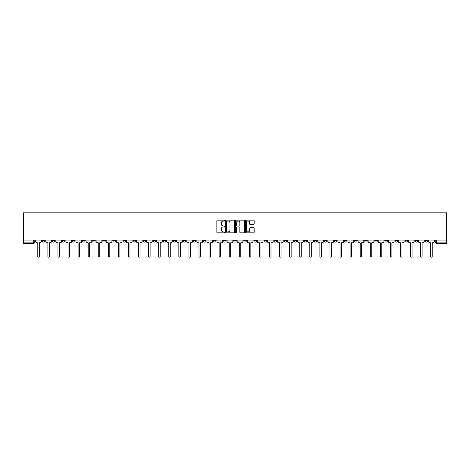 <?xml version="1.0" encoding="UTF-8"?>
<svg xmlns="http://www.w3.org/2000/svg" width="470" height="470" viewBox="0 0 470 470"><rect width="100%" height="100%" fill="white"/><g stroke="black" fill="none" stroke-linecap="round" stroke-linejoin="round"><path stroke-width="0.7" d="M224.666 220.583A0.447 0.447 0 0 0 224.225 220.136L217.487 220.136A0.635 0.635 0 0 0 216.852 220.771L216.852 232.18A0.635 0.635 0 0 0 217.487 232.814L224.225 232.814A0.447 0.447 0 0 0 224.666 232.368A0.447 0.447 0 0 0 224.225 231.927L223.35 231.927A2.027 2.027 0 0 1 221.323 229.9L221.323 228.949A2.027 2.027 0 0 1 223.35 226.922L224.225 226.922A0.447 0.447 0 0 0 224.666 226.475A0.447 0.447 0 0 0 224.225 226.029L223.35 226.029A2.027 2.027 0 0 1 221.323 224.002L221.323 223.05A2.027 2.027 0 0 1 223.35 221.023L224.225 221.023A0.447 0.447 0 0 0 224.666 220.583M374.749 240.1L374.749 240.81L377.334 240.81A1.293 1.293 0 0 1 376.041 242.103A1.293 1.293 0 0 1 374.749 240.81L374.749 240.1M314.307 240.1L314.307 240.81L316.886 240.81A1.293 1.293 0 0 1 315.593 242.103A1.293 1.293 0 0 1 314.307 240.81L314.307 240.1M304.231 240.1L304.231 240.81L306.816 240.81A1.293 1.293 0 0 1 305.524 242.103A1.293 1.293 0 0 1 304.231 240.81L304.231 240.1M243.783 240.1L243.783 240.81L246.368 240.81A1.293 1.293 0 0 1 245.076 242.103A1.293 1.293 0 0 1 243.783 240.81L243.783 240.1M233.708 240.1L233.708 240.81L236.292 240.81A1.293 1.293 0 0 1 235 242.103A1.293 1.293 0 0 1 233.708 240.81L233.708 240.1M223.632 240.1L223.632 240.81L226.217 240.81A1.293 1.293 0 0 1 224.924 242.103A1.293 1.293 0 0 1 223.632 240.81L223.632 240.1M203.487 240.1L203.487 240.81L206.066 240.81A1.293 1.293 0 0 1 204.779 242.103A1.293 1.293 0 0 1 203.487 240.81L203.487 240.1M183.335 240.81L183.335 240.1L183.335 240.81A1.293 1.293 0 0 0 184.628 242.103A1.293 1.293 0 0 1 183.335 240.81L185.92 240.81A1.293 1.293 0 0 1 184.628 242.103A1.293 1.293 0 0 0 185.92 240.81L185.92 240.1L185.92 240.81M173.26 240.81L173.26 240.1L173.26 240.81A1.293 1.293 0 0 0 174.552 242.103A1.293 1.293 0 0 1 173.26 240.81L175.845 240.81A1.293 1.293 0 0 1 174.552 242.103M163.184 240.81L163.184 240.1L163.184 240.81A1.293 1.293 0 0 0 164.476 242.103A1.293 1.293 0 0 1 163.184 240.81L165.769 240.81A1.293 1.293 0 0 1 164.476 242.103A1.293 1.293 0 0 0 165.769 240.81L165.769 240.1L165.769 240.81M153.114 240.1L153.114 240.81L155.693 240.81A1.293 1.293 0 0 1 154.407 242.103A1.293 1.293 0 0 1 153.114 240.81L153.114 240.1M143.039 240.1L143.039 240.81L145.624 240.81A1.293 1.293 0 0 1 144.331 242.103A1.293 1.293 0 0 1 143.039 240.81L143.039 240.1M132.963 240.1L132.963 240.81L135.548 240.81A1.293 1.293 0 0 1 134.256 242.103A1.293 1.293 0 0 1 132.963 240.81L132.963 240.1M122.887 240.81L122.887 240.1L122.887 240.81A1.293 1.293 0 0 0 124.18 242.103A1.293 1.293 0 0 1 122.887 240.81L125.472 240.81A1.293 1.293 0 0 1 124.18 242.103M102.742 240.81L102.742 240.1L102.742 240.81A1.293 1.293 0 0 0 104.029 242.103A1.293 1.293 0 0 1 102.742 240.81L105.321 240.81A1.293 1.293 0 0 1 104.029 242.103A1.293 1.293 0 0 0 105.321 240.81L105.321 240.1L105.321 240.81M92.666 240.81L92.666 240.1L92.666 240.81A1.293 1.293 0 0 0 93.959 242.103A1.293 1.293 0 0 1 92.666 240.81L95.251 240.81A1.293 1.293 0 0 1 93.959 242.103A1.293 1.293 0 0 0 95.251 240.81L95.251 240.1L95.251 240.81M82.591 240.81L82.591 240.1L82.591 240.81A1.293 1.293 0 0 0 83.883 242.103A1.293 1.293 0 0 1 82.591 240.81L85.176 240.81A1.293 1.293 0 0 1 83.883 242.103A1.293 1.293 0 0 0 85.176 240.81L85.176 240.1L85.176 240.81M72.515 240.81L72.515 240.1L72.515 240.81A1.293 1.293 0 0 0 73.808 242.103A1.293 1.293 0 0 1 72.515 240.81L75.1 240.81A1.293 1.293 0 0 1 73.808 242.103M62.44 240.81L62.44 240.1L62.44 240.81A1.293 1.293 0 0 0 63.732 242.103A1.293 1.293 0 0 1 62.44 240.81L65.025 240.81A1.293 1.293 0 0 1 63.732 242.103A1.293 1.293 0 0 0 65.025 240.81L65.025 240.1L65.025 240.81M52.37 240.81L52.37 240.1L52.37 240.81A1.293 1.293 0 0 0 53.656 242.103A1.293 1.293 0 0 1 52.37 240.81L54.949 240.81A1.293 1.293 0 0 1 53.656 242.103A1.293 1.293 0 0 0 54.949 240.81L54.949 240.1L54.949 240.81M253.524 224.607A0.635 0.635 0 0 0 254.158 223.973L254.158 220.771A0.635 0.635 0 0 0 253.524 220.136L246.045 220.136A0.635 0.635 0 0 0 245.411 220.771L245.411 232.18A0.635 0.635 0 0 0 246.045 232.814L253.524 232.814A0.635 0.635 0 0 0 254.158 232.18L254.158 228.314A0.635 0.635 0 0 0 253.524 227.68L250.322 227.68A0.635 0.635 0 0 0 249.693 228.314L249.693 230.23A1.698 1.698 0 0 1 247.996 231.927A1.698 1.698 0 0 1 246.298 230.23L246.298 222.721A1.698 1.698 0 0 1 247.996 221.023A1.698 1.698 0 0 1 249.693 222.721L249.693 223.973A0.635 0.635 0 0 0 250.322 224.607L253.524 224.607M446.5 240.1L23.5 240.1L23.5 212.851L446.5 212.851L446.5 243.395L436.489 243.395A1.293 1.293 0 0 1 435.197 242.103L446.5 242.103M234.448 220.771A0.635 0.635 0 0 0 233.813 220.136L226.334 220.136A0.635 0.635 0 0 0 225.7 220.771L225.7 232.18A0.635 0.635 0 0 0 226.334 232.814L233.813 232.814A0.635 0.635 0 0 0 234.448 232.18L234.448 220.771M236.187 220.136L243.666 220.136A0.635 0.635 0 0 1 244.3 220.771L244.3 232.18A0.635 0.635 0 0 1 243.666 232.814L240.47 232.814A0.635 0.635 0 0 1 239.835 232.18L239.835 227.55A0.635 0.635 0 0 0 239.201 226.922L237.074 226.922A0.635 0.635 0 0 0 236.439 227.55L236.439 232.368A0.447 0.447 0 0 1 235.999 232.814A0.447 0.447 0 0 1 235.552 232.368L235.552 220.771A0.635 0.635 0 0 1 236.187 220.136M435.197 240.1L435.197 242.103A1.293 1.293 0 0 0 436.489 243.395L436.489 240.1M34.803 240.1L34.803 242.103L34.803 240.1M33.511 240.1L33.511 243.395L23.5 243.395L23.5 242.103L34.803 242.103A1.293 1.293 0 0 1 33.511 243.395A1.293 1.293 0 0 0 34.803 242.103M23.5 240.1L23.5 242.103M427.706 240.81L427.706 240.1L427.706 240.81A1.293 1.293 0 0 1 426.413 242.103A1.293 1.293 0 0 1 425.127 240.81L427.706 240.81A1.293 1.293 0 0 1 426.413 242.103M425.127 240.1L425.127 240.81M417.63 240.1L417.63 240.81A1.293 1.293 0 0 1 416.344 242.103A1.293 1.293 0 0 1 415.051 240.81A1.293 1.293 0 0 0 416.344 242.103M415.051 240.1L415.051 240.81L417.63 240.81M407.561 240.1L407.561 240.81A1.293 1.293 0 0 1 406.268 242.103A1.293 1.293 0 0 1 404.976 240.81L407.561 240.81A1.293 1.293 0 0 1 406.268 242.103M404.976 240.1L404.976 240.81M397.485 240.1L397.485 240.81A1.293 1.293 0 0 1 396.192 242.103A1.293 1.293 0 0 1 394.9 240.81A1.293 1.293 0 0 0 396.192 242.103M394.9 240.1L394.9 240.81L397.485 240.81M387.409 240.1L387.409 240.81A1.293 1.293 0 0 1 386.117 242.103A1.293 1.293 0 0 1 384.824 240.81L387.409 240.81M384.824 240.1L384.824 240.81M377.334 240.1L377.334 240.81A1.293 1.293 0 0 1 376.041 242.103M367.258 240.1L367.258 240.81A1.293 1.293 0 0 1 365.971 242.103A1.293 1.293 0 0 1 364.679 240.81L367.258 240.81M364.679 240.1L364.679 240.81M357.188 240.1L357.188 240.81A1.293 1.293 0 0 1 355.896 242.103A1.293 1.293 0 0 1 354.603 240.81L357.188 240.81M354.603 240.1L354.603 240.81M347.113 240.1L347.113 240.81A1.293 1.293 0 0 1 345.82 242.103A1.293 1.293 0 0 1 344.528 240.81A1.293 1.293 0 0 0 345.82 242.103M344.528 240.1L344.528 240.81L347.113 240.81M337.037 240.1L337.037 240.81A1.293 1.293 0 0 1 335.745 242.103A1.293 1.293 0 0 1 334.452 240.81L337.037 240.81M334.452 240.1L334.452 240.81M326.961 240.1L326.961 240.81A1.293 1.293 0 0 1 325.669 242.103A1.293 1.293 0 0 1 324.376 240.81L326.961 240.81M324.376 240.1L324.376 240.81M316.886 240.1L316.886 240.81M306.816 240.1L306.816 240.81L306.816 240.1M296.74 240.1L296.74 240.81A1.293 1.293 0 0 1 295.448 242.103A1.293 1.293 0 0 1 294.155 240.81L296.74 240.81M294.155 240.1L294.155 240.81M286.665 240.1L286.665 240.81A1.293 1.293 0 0 1 285.372 242.103A1.293 1.293 0 0 1 284.08 240.81L286.665 240.81M284.08 240.1L284.08 240.81M276.589 240.1L276.589 240.81A1.293 1.293 0 0 1 275.297 242.103A1.293 1.293 0 0 1 274.004 240.81L276.589 240.81M274.004 240.1L274.004 240.81M266.514 240.1L266.514 240.81A1.293 1.293 0 0 1 265.221 242.103A1.293 1.293 0 0 1 263.934 240.81L266.514 240.81M263.934 240.1L263.934 240.81M256.438 240.1L256.438 240.81A1.293 1.293 0 0 1 255.151 242.103A1.293 1.293 0 0 1 253.859 240.81L256.438 240.81M253.859 240.1L253.859 240.81M246.368 240.1L246.368 240.81A1.293 1.293 0 0 1 245.076 242.103M236.292 240.1L236.292 240.81M226.217 240.81L226.217 240.1L226.217 240.81A1.293 1.293 0 0 1 224.924 242.103M216.141 240.1L216.141 240.81A1.293 1.293 0 0 1 214.849 242.103A1.293 1.293 0 0 1 213.562 240.81A1.293 1.293 0 0 0 214.849 242.103A1.293 1.293 0 0 0 216.141 240.81L213.562 240.81L213.562 240.1M206.066 240.81L206.066 240.1L206.066 240.81A1.293 1.293 0 0 1 204.779 242.103M195.996 240.1L195.996 240.81A1.293 1.293 0 0 1 194.703 242.103A1.293 1.293 0 0 1 193.411 240.81A1.293 1.293 0 0 0 194.703 242.103M193.411 240.1L193.411 240.81L195.996 240.81M175.845 240.1L175.845 240.81L175.845 240.1M155.693 240.81L155.693 240.1L155.693 240.81A1.293 1.293 0 0 1 154.407 242.103M145.624 240.81L145.624 240.1L145.624 240.81A1.293 1.293 0 0 1 144.331 242.103M135.548 240.81L135.548 240.1L135.548 240.81A1.293 1.293 0 0 1 134.256 242.103M125.472 240.1L125.472 240.81L125.472 240.1M115.397 240.81L115.397 240.1L115.397 240.81A1.293 1.293 0 0 1 114.104 242.103A1.293 1.293 0 0 1 112.812 240.81L115.397 240.81A1.293 1.293 0 0 1 114.104 242.103M112.812 240.1L112.812 240.81M75.1 240.1L75.1 240.81L75.1 240.1M44.873 240.1L44.873 240.81A1.293 1.293 0 0 1 43.587 242.103A1.293 1.293 0 0 1 42.294 240.81A1.293 1.293 0 0 0 43.587 242.103A1.293 1.293 0 0 0 44.873 240.81L44.873 240.1M42.294 240.1L42.294 240.81L44.873 240.81M227.028 221.023A0.447 0.447 0 0 0 226.587 221.47L226.587 231.481A0.447 0.447 0 0 0 227.028 231.927L227.95 231.927A2.027 2.027 0 0 0 229.977 229.9L229.977 223.05A2.027 2.027 0 0 0 227.95 221.023L227.028 221.023M239.835 222.751A1.698 1.698 0 0 0 238.137 221.053A1.698 1.698 0 0 0 236.439 222.751L236.439 225.4A0.635 0.635 0 0 0 237.074 226.029L239.201 226.029A0.635 0.635 0 0 0 239.835 225.4L239.835 222.751M35.673 241.457L35.673 240.1L35.673 241.457A1.293 1.293 0 0 0 36.966 242.749L37.806 242.749L37.806 256.409A0.74 0.74 0 0 0 38.546 257.149A0.74 0.74 0 0 0 39.292 256.409L39.292 242.749L40.132 242.749A1.293 1.293 0 0 0 41.419 241.457L41.419 240.1L41.419 241.457M36.966 242.749L37.806 242.749L37.806 256.409M39.292 256.409L39.292 242.749L40.132 242.749M45.749 241.457L45.749 240.1L45.749 241.457A1.293 1.293 0 0 0 47.041 242.749L47.881 242.749L47.881 256.409A0.74 0.74 0 0 0 48.622 257.149A0.74 0.74 0 0 0 49.362 256.409L49.362 242.749L50.202 242.749A1.293 1.293 0 0 0 51.494 241.457L51.494 240.1L51.494 241.457M55.824 241.457L55.824 240.1L55.824 241.457A1.293 1.293 0 0 0 57.117 242.749L57.951 242.749L57.951 256.409A0.74 0.74 0 0 0 58.697 257.149A0.74 0.74 0 0 0 59.437 256.409L59.437 242.749L60.277 242.749A1.293 1.293 0 0 0 61.57 241.457L61.57 240.1L61.57 241.457M65.894 241.457L65.894 240.1L65.894 241.457A1.293 1.293 0 0 0 67.186 242.749L68.027 242.749L68.027 256.409A0.74 0.74 0 0 0 68.773 257.149A0.74 0.74 0 0 0 69.513 256.409L69.513 242.749L70.353 242.749A1.293 1.293 0 0 0 71.646 241.457L71.646 240.1L71.646 241.457M47.041 242.749L47.881 242.749L47.881 256.409M49.362 256.409L49.362 242.749L50.202 242.749M57.117 242.749L57.951 242.749L57.951 256.409M59.437 256.409L59.437 242.749L60.277 242.749M67.186 242.749L68.027 242.749L68.027 256.409M69.513 256.409L69.513 242.749L70.353 242.749M75.97 241.457L75.97 240.1L75.97 241.457A1.293 1.293 0 0 0 77.262 242.749L78.102 242.749L78.102 256.409A0.74 0.74 0 0 0 78.843 257.149A0.74 0.74 0 0 0 79.589 256.409L79.589 242.749L80.429 242.749A1.293 1.293 0 0 0 81.721 241.457L81.721 240.1L81.721 241.457M86.045 241.457L86.045 240.1L86.045 241.457A1.293 1.293 0 0 0 87.338 242.749L88.178 242.749L88.178 256.409A0.74 0.74 0 0 0 88.918 257.149A0.74 0.74 0 0 0 89.664 256.409L89.664 242.749L90.504 242.749A1.293 1.293 0 0 0 91.791 241.457L91.791 240.1L91.791 241.457M77.262 242.749L78.102 242.749L78.102 256.409M79.589 256.409L79.589 242.749L80.429 242.749M87.338 242.749L88.178 242.749L88.178 256.409M89.664 256.409L89.664 242.749L90.504 242.749M96.121 241.457L96.121 240.1L96.121 241.457A1.293 1.293 0 0 0 97.413 242.749L98.254 242.749L98.254 256.409A0.74 0.74 0 0 0 98.994 257.149A0.74 0.74 0 0 0 99.734 256.409L99.734 242.749L100.574 242.749A1.293 1.293 0 0 0 101.867 241.457L101.867 240.1L101.867 241.457M106.197 241.457L106.197 240.1L106.197 241.457A1.293 1.293 0 0 0 107.489 242.749L108.323 242.749L108.323 256.409A0.74 0.74 0 0 0 109.069 257.149A0.74 0.74 0 0 0 109.81 256.409L109.81 242.749L110.65 242.749A1.293 1.293 0 0 0 111.942 241.457L111.942 240.1L111.942 241.457M116.272 241.457L116.272 240.1L116.272 241.457A1.293 1.293 0 0 0 117.559 242.749L118.399 242.749L118.399 256.409A0.74 0.74 0 0 0 119.145 257.149A0.74 0.74 0 0 0 119.885 256.409L119.885 242.749L120.725 242.749A1.293 1.293 0 0 0 122.018 241.457L122.018 240.1L122.018 241.457M126.342 241.457L126.342 240.1L126.342 241.457A1.293 1.293 0 0 0 127.634 242.749L128.475 242.749L128.475 256.409A0.74 0.74 0 0 0 129.221 257.149A0.74 0.74 0 0 0 129.961 256.409L129.961 242.749L130.801 242.749A1.293 1.293 0 0 0 132.094 241.457L132.094 240.1L132.094 241.457M136.417 241.457L136.417 240.1L136.417 241.457A1.293 1.293 0 0 0 137.71 242.749L138.55 242.749L138.55 256.409A0.74 0.74 0 0 0 139.29 257.149A0.74 0.74 0 0 0 140.037 256.409L140.037 242.749L140.877 242.749A1.293 1.293 0 0 0 142.163 241.457L142.163 240.1L142.163 241.457M146.493 241.457L146.493 240.1L146.493 241.457A1.293 1.293 0 0 0 147.786 242.749L148.626 242.749L148.626 256.409A0.74 0.74 0 0 0 149.366 257.149A0.74 0.74 0 0 0 150.112 256.409L150.112 242.749L150.946 242.749A1.293 1.293 0 0 0 152.239 241.457L152.239 240.1L152.239 241.457M156.569 241.457L156.569 240.1L156.569 241.457A1.293 1.293 0 0 0 157.861 242.749L158.701 242.749L158.701 256.409A0.74 0.74 0 0 0 159.442 257.149A0.74 0.74 0 0 0 160.182 256.409L160.182 242.749L161.022 242.749A1.293 1.293 0 0 0 162.314 241.457L162.314 240.1L162.314 241.457M166.644 241.457L166.644 240.1L166.644 241.457A1.293 1.293 0 0 0 167.931 242.749L168.771 242.749L168.771 256.409A0.74 0.74 0 0 0 169.517 257.149A0.74 0.74 0 0 0 170.258 256.409L170.258 242.749L171.098 242.749A1.293 1.293 0 0 0 172.39 241.457L172.39 240.1L172.39 241.457M97.413 242.749L98.254 242.749L98.254 256.409M99.734 256.409L99.734 242.749L100.574 242.749M107.489 242.749L108.323 242.749L108.323 256.409M109.81 256.409L109.81 242.749L110.65 242.749M117.559 242.749L118.399 242.749L118.399 256.409M119.885 256.409L119.885 242.749L120.725 242.749M127.634 242.749L128.475 242.749L128.475 256.409M129.961 256.409L129.961 242.749L130.801 242.749M137.71 242.749L138.55 242.749L138.55 256.409M140.037 256.409L140.037 242.749L140.877 242.749M147.786 242.749L148.626 242.749L148.626 256.409M150.112 256.409L150.112 242.749L150.946 242.749M157.861 242.749L158.701 242.749L158.701 256.409M160.182 256.409L160.182 242.749L161.022 242.749M167.931 242.749L168.771 242.749L168.771 256.409M170.258 256.409L170.258 242.749L171.098 242.749M176.714 241.457L176.714 240.1L176.714 241.457A1.293 1.293 0 0 0 178.007 242.749L178.847 242.749L178.847 256.409A0.74 0.74 0 0 0 179.593 257.149A0.74 0.74 0 0 0 180.333 256.409L180.333 242.749L181.173 242.749A1.293 1.293 0 0 0 182.466 241.457L182.466 240.1L182.466 241.457M186.79 241.457L186.79 240.1L186.79 241.457A1.293 1.293 0 0 0 188.082 242.749L188.922 242.749L188.922 256.409A0.74 0.74 0 0 0 189.663 257.149A0.74 0.74 0 0 0 190.409 256.409L190.409 242.749L191.249 242.749A1.293 1.293 0 0 0 192.541 241.457L192.541 240.1L192.541 241.457M196.865 241.457L196.865 240.1L196.865 241.457A1.293 1.293 0 0 0 198.158 242.749L198.998 242.749L198.998 256.409A0.74 0.74 0 0 0 199.738 257.149A0.74 0.74 0 0 0 200.484 256.409L200.484 242.749L201.319 242.749A1.293 1.293 0 0 0 202.611 241.457L202.611 240.1L202.611 241.457M206.941 241.457L206.941 240.1L206.941 241.457A1.293 1.293 0 0 0 208.234 242.749L209.074 242.749L209.074 256.409A0.74 0.74 0 0 0 209.814 257.149A0.74 0.74 0 0 0 210.554 256.409L210.554 242.749L211.394 242.749A1.293 1.293 0 0 0 212.687 241.457L212.687 240.1L212.687 241.457M217.017 241.457L217.017 240.1L217.017 241.457A1.293 1.293 0 0 0 218.303 242.749L219.143 242.749L219.143 256.409A0.74 0.74 0 0 0 219.889 257.149A0.74 0.74 0 0 0 220.63 256.409L220.63 242.749L221.47 242.749A1.293 1.293 0 0 0 222.762 241.457L222.762 240.1L222.762 241.457M227.086 241.457L227.086 240.1L227.086 241.457A1.293 1.293 0 0 0 228.379 242.749L229.219 242.749L229.219 256.409A0.74 0.74 0 0 0 229.965 257.149A0.74 0.74 0 0 0 230.705 256.409L230.705 242.749L231.546 242.749A1.293 1.293 0 0 0 232.838 241.457L232.838 240.1L232.838 241.457M237.162 241.457L237.162 240.1L237.162 241.457A1.293 1.293 0 0 0 238.454 242.749L239.295 242.749L239.295 256.409A0.74 0.74 0 0 0 240.035 257.149A0.74 0.74 0 0 0 240.781 256.409L240.781 242.749L241.621 242.749A1.293 1.293 0 0 0 242.914 241.457L242.914 240.1L242.914 241.457M247.238 241.457L247.238 240.1L247.238 241.457A1.293 1.293 0 0 0 248.53 242.749L249.37 242.749L249.37 256.409A0.74 0.74 0 0 0 250.111 257.149A0.74 0.74 0 0 0 250.857 256.409L250.857 242.749L251.697 242.749A1.293 1.293 0 0 0 252.983 241.457L252.983 240.1L252.983 241.457M257.313 241.457L257.313 240.1L257.313 241.457A1.293 1.293 0 0 0 258.606 242.749L259.446 242.749L259.446 256.409A0.74 0.74 0 0 0 260.186 257.149A0.74 0.74 0 0 0 260.926 256.409L260.926 242.749L261.767 242.749A1.293 1.293 0 0 0 263.059 241.457L263.059 240.1L263.059 241.457M267.389 241.457L267.389 240.1L267.389 241.457A1.293 1.293 0 0 0 268.681 242.749L269.516 242.749L269.516 256.409A0.74 0.74 0 0 0 270.262 257.149A0.74 0.74 0 0 0 271.002 256.409L271.002 242.749L271.842 242.749A1.293 1.293 0 0 0 273.135 241.457L273.135 240.1L273.135 241.457M277.459 241.457L277.459 240.1L277.459 241.457A1.293 1.293 0 0 0 278.751 242.749L279.591 242.749L279.591 256.409A0.74 0.74 0 0 0 280.337 257.149A0.74 0.74 0 0 0 281.078 256.409L281.078 242.749L281.918 242.749A1.293 1.293 0 0 0 283.21 241.457L283.21 240.1L283.21 241.457M287.534 241.457L287.534 240.1L287.534 241.457A1.293 1.293 0 0 0 288.827 242.749L289.667 242.749L289.667 256.409A0.74 0.74 0 0 0 290.407 257.149A0.74 0.74 0 0 0 291.153 256.409L291.153 242.749L291.993 242.749A1.293 1.293 0 0 0 293.286 241.457L293.286 240.1L293.286 241.457M297.61 241.457L297.61 240.1L297.61 241.457A1.293 1.293 0 0 0 298.902 242.749L299.743 242.749L299.743 256.409A0.74 0.74 0 0 0 300.483 257.149A0.74 0.74 0 0 0 301.229 256.409L301.229 242.749L302.069 242.749A1.293 1.293 0 0 0 303.356 241.457L303.356 240.1L303.356 241.457M307.686 241.457L307.686 240.1L307.686 241.457A1.293 1.293 0 0 0 308.978 242.749L309.818 242.749L309.818 256.409A0.74 0.74 0 0 0 310.558 257.149A0.74 0.74 0 0 0 311.299 256.409L311.299 242.749L312.139 242.749A1.293 1.293 0 0 0 313.431 241.457L313.431 240.1L313.431 241.457M317.761 241.457L317.761 240.1L317.761 241.457A1.293 1.293 0 0 0 319.054 242.749L319.888 242.749L319.888 256.409A0.74 0.74 0 0 0 320.634 257.149A0.74 0.74 0 0 0 321.374 256.409L321.374 242.749L322.214 242.749A1.293 1.293 0 0 0 323.507 241.457L323.507 240.1L323.507 241.457M178.007 242.749L178.847 242.749L178.847 256.409M180.333 256.409L180.333 242.749L181.173 242.749M188.082 242.749L188.922 242.749L188.922 256.409M190.409 256.409L190.409 242.749L191.249 242.749M198.158 242.749L198.998 242.749L198.998 256.409M200.484 256.409L200.484 242.749L201.319 242.749M208.234 242.749L209.074 242.749L209.074 256.409M210.554 256.409L210.554 242.749L211.394 242.749M218.303 242.749L219.143 242.749L219.143 256.409M220.63 256.409L220.63 242.749L221.47 242.749M228.379 242.749L229.219 242.749L229.219 256.409M230.705 256.409L230.705 242.749L231.546 242.749M238.454 242.749L239.295 242.749L239.295 256.409M240.781 256.409L240.781 242.749L241.621 242.749M248.53 242.749L249.37 242.749L249.37 256.409M250.857 256.409L250.857 242.749L251.697 242.749M258.606 242.749L259.446 242.749L259.446 256.409M260.926 256.409L260.926 242.749L261.767 242.749M268.681 242.749L269.516 242.749L269.516 256.409M271.002 256.409L271.002 242.749L271.842 242.749M278.751 242.749L279.591 242.749L279.591 256.409M281.078 256.409L281.078 242.749L281.918 242.749M288.827 242.749L289.667 242.749L289.667 256.409M291.153 256.409L291.153 242.749L291.993 242.749M298.902 242.749L299.743 242.749L299.743 256.409M301.229 256.409L301.229 242.749L302.069 242.749M308.978 242.749L309.818 242.749L309.818 256.409M311.299 256.409L311.299 242.749L312.139 242.749M319.054 242.749L319.888 242.749L319.888 256.409M321.374 256.409L321.374 242.749L322.214 242.749M327.837 241.457L327.837 240.1L327.837 241.457A1.293 1.293 0 0 0 329.123 242.749L329.964 242.749L329.964 256.409A0.74 0.74 0 0 0 330.71 257.149A0.74 0.74 0 0 0 331.45 256.409L331.45 242.749L332.29 242.749A1.293 1.293 0 0 0 333.582 241.457L333.582 240.1L333.582 241.457M329.123 242.749L329.964 242.749L329.964 256.409M331.45 256.409L331.45 242.749L332.29 242.749M337.906 241.457L337.906 240.1L337.906 241.457A1.293 1.293 0 0 0 339.199 242.749L340.039 242.749L340.039 256.409A0.74 0.74 0 0 0 340.779 257.149A0.74 0.74 0 0 0 341.526 256.409L341.526 242.749L342.366 242.749A1.293 1.293 0 0 0 343.658 241.457L343.658 240.1L343.658 241.457M339.199 242.749L340.039 242.749L340.039 256.409M341.526 256.409L341.526 242.749L342.366 242.749M347.982 241.457L347.982 240.1L347.982 241.457A1.293 1.293 0 0 0 349.275 242.749L350.115 242.749L350.115 256.409A0.74 0.74 0 0 0 350.855 257.149A0.74 0.74 0 0 0 351.601 256.409L351.601 242.749L352.441 242.749A1.293 1.293 0 0 0 353.728 241.457L353.728 240.1L353.728 241.457M349.275 242.749L350.115 242.749L350.115 256.409M351.601 256.409L351.601 242.749L352.441 242.749M358.058 241.457L358.058 240.1L358.058 241.457A1.293 1.293 0 0 0 359.35 242.749L360.19 242.749L360.19 256.409A0.74 0.74 0 0 0 360.931 257.149A0.74 0.74 0 0 0 361.677 256.409L361.677 242.749L362.511 242.749A1.293 1.293 0 0 0 363.804 241.457L363.804 240.1L363.804 241.457M359.35 242.749L360.19 242.749L360.19 256.409M361.677 256.409L361.677 242.749L362.511 242.749M368.133 241.457L368.133 240.1L368.133 241.457A1.293 1.293 0 0 0 369.426 242.749L370.266 242.749L370.266 256.409A0.74 0.74 0 0 0 371.006 257.149A0.74 0.74 0 0 0 371.747 256.409L371.747 242.749L372.587 242.749A1.293 1.293 0 0 0 373.879 241.457L373.879 240.1L373.879 241.457M369.426 242.749L370.266 242.749L370.266 256.409M371.747 256.409L371.747 242.749L372.587 242.749M378.209 241.457L378.209 240.1L378.209 241.457A1.293 1.293 0 0 0 379.496 242.749L380.336 242.749L380.336 256.409A0.74 0.74 0 0 0 381.082 257.149A0.74 0.74 0 0 0 381.822 256.409L381.822 242.749L382.662 242.749A1.293 1.293 0 0 0 383.955 241.457L383.955 240.1L383.955 241.457M379.496 242.749L380.336 242.749L380.336 256.409M381.822 256.409L381.822 242.749L382.662 242.749M388.279 241.457L388.279 240.1L388.279 241.457A1.293 1.293 0 0 0 389.571 242.749L390.411 242.749L390.411 256.409A0.74 0.74 0 0 0 391.157 257.149A0.74 0.74 0 0 0 391.898 256.409L391.898 242.749L392.738 242.749A1.293 1.293 0 0 0 394.03 241.457L394.03 240.1L394.03 241.457M389.571 242.749L390.411 242.749L390.411 256.409M391.898 256.409L391.898 242.749L392.738 242.749M398.354 241.457L398.354 240.1L398.354 241.457A1.293 1.293 0 0 0 399.647 242.749L400.487 242.749L400.487 256.409A0.74 0.74 0 0 0 401.227 257.149A0.74 0.74 0 0 0 401.973 256.409L401.973 242.749L402.814 242.749A1.293 1.293 0 0 0 404.106 241.457L404.106 240.1L404.106 241.457M399.647 242.749L400.487 242.749L400.487 256.409M401.973 256.409L401.973 242.749L402.814 242.749M408.43 241.457L408.43 240.1L408.43 241.457A1.293 1.293 0 0 0 409.723 242.749L410.563 242.749L410.563 256.409A0.74 0.74 0 0 0 411.303 257.149A0.74 0.74 0 0 0 412.049 256.409L412.049 242.749L412.883 242.749A1.293 1.293 0 0 0 414.176 241.457L414.176 240.1L414.176 241.457M409.723 242.749L410.563 242.749L410.563 256.409M412.049 256.409L412.049 242.749L412.883 242.749M418.506 241.457L418.506 240.1L418.506 241.457A1.293 1.293 0 0 0 419.798 242.749L420.638 242.749L420.638 256.409A0.74 0.74 0 0 0 421.379 257.149A0.74 0.74 0 0 0 422.119 256.409L422.119 242.749L422.959 242.749A1.293 1.293 0 0 0 424.251 241.457L424.251 240.1L424.251 241.457M419.798 242.749L420.638 242.749L420.638 256.409M422.119 256.409L422.119 242.749L422.959 242.749M428.581 241.457L428.581 240.1L428.581 241.457A1.293 1.293 0 0 0 429.868 242.749L430.708 242.749L430.708 256.409A0.74 0.74 0 0 0 431.454 257.149A0.74 0.74 0 0 0 432.194 256.409L432.194 242.749L433.035 242.749A1.293 1.293 0 0 0 434.327 241.457L434.327 240.1L434.327 241.457M429.868 242.749L430.708 242.749L430.708 256.409M432.194 256.409L432.194 242.749L433.035 242.749"/></g></svg>
